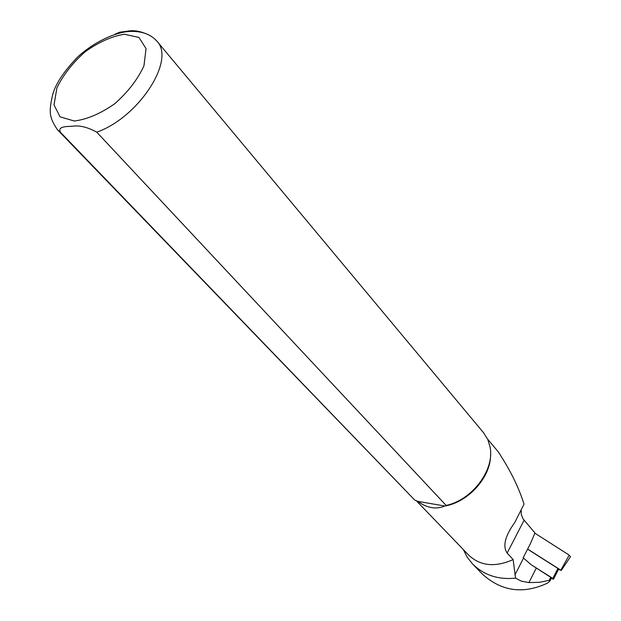<?xml version="1.0" encoding="UTF-8"?>
<svg xmlns="http://www.w3.org/2000/svg" width="621" height="621" viewBox="0 0 621 621"><rect width="100%" height="100%" fill="white"/><g stroke="black" fill="none" stroke-linecap="round" stroke-linejoin="round"><path stroke-width="0.93" d="M487.601 439.078L498.205 451.777C510.283 470.136 518.884 487.601 524.015 504.174L514.762 522.509C505.028 536.063 502.49 546.247 507.155 553.055L513.14 559.583C495.185 567.547 480.39 566.088 468.746 555.205L416.342 500.751M490.567 454.727C491.017 476.835 468.568 502.141 444.853 506.022L446.142 505.432L96.752 132.172C87.592 127.165 79.597 125.178 72.758 126.218C66.897 126.606 57.194 126.102 60.516 132.351L414.704 500.029L417.786 501.364C426.992 508.102 436.012 509.655 444.853 506.022L417.786 501.364M513.14 559.583L515.57 578.12C498.228 579.921 483.852 575.155 472.434 563.829L467.171 557.13L463.359 549.601M115.056 34.139L119.659 32.214L127.476 31.197C134.035 29.839 141.697 31.36 150.476 35.77M414.704 500.029L57.714 130.006M483.503 432.666L487.757 439.42L490.054 446.949C494.921 469.631 472.356 499.944 446.142 505.432M550.043 580.72L551.37 578.073L550.703 577.305L531.141 564.706L523.185 557.759L530.412 543.647L534.945 532.973L523.076 518.892L521.291 514.607L521.198 510.307M515.57 578.12L521.345 581.14L528.921 582.583L539.618 582.304L549.197 580.301L549.849 581.109L547.652 583.041C523.293 594.46 501.512 591.456 482.315 574.052L472.434 563.829M551.184 578.438L553.528 579.222L552.861 578.454L531.141 564.706M553.567 579.137L558.558 569.201L557.899 568.425L552.861 578.454M527.578 549.174L557.899 568.425M534.852 533.183L569.216 555.112L560.825 570.156L527.633 549.08M561.205 570.528L570.497 556.695L569.216 555.112M558.411 569.504L560.825 570.156M156.469 40.637L156.942 41.196C175.766 60.074 138.592 117.555 96.752 132.172M124.332 34.233L138.957 37.446L146.059 48.64L143.956 65.803C137.808 79.247 128.105 91.869 114.846 103.668C100.586 113.643 87.056 119.426 74.264 121.017L60.097 116.841L54.011 104.926L56.93 87.84C63.226 74.916 72.657 62.876 85.209 51.714C98.692 42.135 111.733 36.313 124.332 34.233M60.516 132.351L57.45 129.735C49.238 117.423 48.57 112.122 52.816 94.097C55.882 83.377 64.235 70.941 77.866 56.798C91.916 44.029 110.515 34.023 126.653 31.663C139.966 30.398 150.065 33.581 156.942 41.196L483.759 432.977M549.197 580.301L550.703 577.305M528.921 582.583L536.241 568.161M514.918 574.968L523.526 558.132M507.155 553.055L524.054 520.305"/></g></svg>
